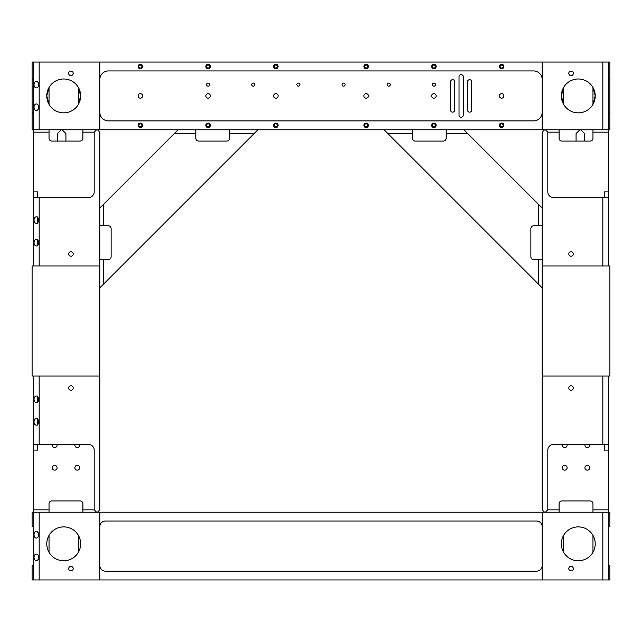 <?xml version="1.0" encoding="UTF-8"?>
<svg xmlns="http://www.w3.org/2000/svg" width="642" height="642" viewBox="0 0 642 642"><rect width="100%" height="100%" fill="white"/><g stroke="black" fill="none" stroke-linecap="round" stroke-linejoin="round"><path stroke-width="0.96" d="M80.081 500.921A2.825 2.825 0 0 1 82.906 503.745A2.825 2.825 0 0 0 80.081 500.921L51.858 500.921A2.825 2.825 0 0 0 49.033 503.745L49.033 512.212M79.664 445.179A2.407 2.407 0 0 0 79.552 444.473A2.407 2.407 0 0 1 77.257 447.578A2.407 2.407 0 0 1 74.962 444.473A2.407 2.407 0 0 0 74.857 445.179M57.082 445.179A2.407 2.407 0 0 0 56.977 444.473A2.407 2.407 0 0 1 54.682 447.578A2.407 2.407 0 0 1 52.379 444.473A2.407 2.407 0 0 0 52.275 445.179M79.664 467.761A2.407 2.407 0 0 0 77.257 465.362A2.407 2.407 0 0 0 74.857 467.761M57.082 467.761A2.407 2.407 0 0 0 54.682 465.362A2.407 2.407 0 0 0 52.275 467.761M68.67 568.66A2.271 2.271 0 0 0 70.933 570.931A2.271 2.271 0 0 0 73.204 568.66A2.271 2.271 0 0 0 70.933 566.388A2.271 2.271 0 0 0 68.67 568.66M568.796 568.66A2.271 2.271 0 0 0 571.067 570.931A2.271 2.271 0 0 0 573.33 568.66A2.271 2.271 0 0 0 571.067 566.388A2.271 2.271 0 0 0 568.796 568.66M34.026 557.368A3.274 2.311 -90 0 0 36.345 560.643A3.274 2.311 -90 0 0 38.656 557.368A3.274 2.311 -90 0 0 36.345 554.094A3.274 2.311 -90 0 0 34.026 557.368M34.026 534.794A3.274 2.311 -90 0 0 36.345 538.068A3.274 2.311 -90 0 0 38.656 534.794A3.274 2.311 -90 0 0 36.345 531.52A3.274 2.311 -90 0 0 34.026 534.794M595.222 543.822A16.933 16.933 0 0 1 578.29 560.755A16.933 16.933 0 0 1 561.357 543.822A16.933 16.933 0 0 1 578.29 526.889A16.933 16.933 0 0 1 595.222 543.822M46.778 543.822A16.933 16.933 0 0 0 63.71 560.755A16.933 16.933 0 0 0 80.643 543.822A16.933 16.933 0 0 0 63.71 526.889A16.933 16.933 0 0 0 46.778 543.822M33.52 526.665L32.1 526.665L32.1 512.212L608.48 512.212L608.48 579.951L609.9 579.951L609.9 565.498L608.48 565.498M542.161 579.951L99.839 579.951L99.839 565.498A5.642 5.642 0 0 0 105.481 571.147L536.519 571.147A5.642 5.642 0 0 0 542.161 565.498L542.161 579.951L608.48 579.951M608.48 376.06L608.48 512.212L609.9 512.212L609.9 526.665L608.48 526.665M33.52 565.498L32.1 565.498L32.1 579.951L99.839 579.951M99.839 512.212L99.839 526.665A5.642 5.642 0 0 1 105.481 521.015L536.519 521.015A5.642 5.642 0 0 1 542.161 526.665L542.161 565.498M542.161 512.212L542.161 526.665M49.033 535.372L49.033 552.272M99.839 526.665L99.839 565.498M592.967 552.272L592.967 535.372M39.17 512.212L39.17 579.951M33.52 376.06L33.52 579.951M602.83 512.212L602.83 579.951M57.459 141.079L57.459 133.584L61.247 129.788M65.925 141.079L65.925 133.584L62.13 129.788M68.67 73.34A2.271 2.271 0 0 0 70.933 75.612A2.271 2.271 0 0 0 73.204 73.34A2.271 2.271 0 0 0 70.933 71.069A2.271 2.271 0 0 0 68.67 73.34M568.796 73.34A2.271 2.271 0 0 0 571.067 75.612A2.271 2.271 0 0 0 573.33 73.34A2.271 2.271 0 0 0 571.067 71.069A2.271 2.271 0 0 0 568.796 73.34M501.635 98.186A2.271 2.271 0 0 1 499.364 95.915A2.271 2.271 0 0 1 501.635 93.652A2.271 2.271 0 0 1 503.906 95.915A2.271 2.271 0 0 1 501.635 98.186M433.896 98.186A2.271 2.271 0 0 1 431.625 95.915A2.271 2.271 0 0 1 433.896 93.652A2.271 2.271 0 0 1 436.167 95.915A2.271 2.271 0 0 1 433.896 98.186M366.157 98.186A2.271 2.271 0 0 1 363.886 95.915A2.271 2.271 0 0 1 366.157 93.652A2.271 2.271 0 0 1 368.428 95.915A2.271 2.271 0 0 1 366.157 98.186M275.843 98.186A2.271 2.271 0 0 1 273.572 95.915A2.271 2.271 0 0 1 275.843 93.652A2.271 2.271 0 0 1 278.114 95.915A2.271 2.271 0 0 1 275.843 98.186M208.104 98.186A2.271 2.271 0 0 1 205.833 95.915A2.271 2.271 0 0 1 208.104 93.652A2.271 2.271 0 0 1 210.375 95.915A2.271 2.271 0 0 1 208.104 98.186M140.365 98.186A2.271 2.271 0 0 1 138.094 95.915A2.271 2.271 0 0 1 140.365 93.652A2.271 2.271 0 0 1 142.636 95.915A2.271 2.271 0 0 1 140.365 98.186M34.026 84.632A3.274 2.311 -90 0 0 36.345 87.906A3.274 2.311 -90 0 0 38.656 84.632A3.274 2.311 -90 0 0 36.345 81.357A3.274 2.311 -90 0 0 34.026 84.632M34.026 107.206A3.274 2.311 -90 0 0 36.345 110.48A3.274 2.311 -90 0 0 38.656 107.206A3.274 2.311 -90 0 0 36.345 103.932A3.274 2.311 -90 0 0 34.026 107.206M78.388 104.365L80.643 95.915L78.388 87.472L78.388 104.365M46.778 95.915A16.933 16.933 0 0 0 63.71 112.856A16.933 16.933 0 0 0 80.643 95.915A16.933 16.933 0 0 0 63.71 78.982A16.933 16.933 0 0 0 46.778 95.915L49.033 104.365L49.033 87.472L46.778 95.915M500.929 126.707L502.341 126.707L500.929 126.707M433.189 126.707L434.602 126.707L433.246 126.731M365.45 126.707L366.863 126.707L365.507 126.731M275.137 126.707L276.55 126.707L275.193 126.731M207.398 126.707L208.81 126.707L207.398 126.707M139.659 126.707L141.071 126.707L139.659 126.707M141.071 65.131L139.659 65.131L141.071 65.131M208.81 65.131L207.398 65.131L208.754 65.107M276.55 65.131L275.137 65.131L276.55 65.131M366.863 65.131L365.45 65.131L366.863 65.131M434.602 65.131L433.189 65.131L434.546 65.107M502.341 65.131L500.929 65.131L502.341 65.131M499.372 125.342A2.255 2.255 0 0 0 501.635 127.597A2.255 2.255 0 0 0 503.89 125.342A2.255 2.255 0 0 0 501.635 123.087A2.255 2.255 0 0 0 499.372 125.342M500.094 125.342A1.533 1.533 0 0 0 501.635 126.875A1.533 1.533 0 0 0 503.168 125.342A1.533 1.533 0 0 0 501.635 123.81A1.533 1.533 0 0 0 500.094 125.342M431.641 125.342A2.255 2.255 0 0 0 433.896 127.597A2.255 2.255 0 0 0 436.151 125.342A2.255 2.255 0 0 0 433.896 123.087A2.255 2.255 0 0 0 431.641 125.342M432.363 125.342A1.533 1.533 0 0 0 433.896 126.875A1.533 1.533 0 0 0 435.428 125.342A1.533 1.533 0 0 0 433.896 123.81A1.533 1.533 0 0 0 432.363 125.342M363.902 125.342A2.255 2.255 0 0 0 366.157 127.597A2.255 2.255 0 0 0 368.42 125.342A2.255 2.255 0 0 0 366.157 123.087A2.255 2.255 0 0 0 363.902 125.342M364.624 125.342A1.533 1.533 0 0 0 366.157 126.875A1.533 1.533 0 0 0 367.697 125.342A1.533 1.533 0 0 0 366.157 123.81A1.533 1.533 0 0 0 364.624 125.342M273.58 125.342A2.255 2.255 0 0 0 275.843 127.597A2.255 2.255 0 0 0 278.098 125.342A2.255 2.255 0 0 0 275.843 123.087A2.255 2.255 0 0 0 273.58 125.342M274.303 125.342A1.533 1.533 0 0 0 275.843 126.875A1.533 1.533 0 0 0 277.376 125.342A1.533 1.533 0 0 0 275.843 123.81A1.533 1.533 0 0 0 274.303 125.342M205.849 125.342A2.255 2.255 0 0 0 208.104 127.597A2.255 2.255 0 0 0 210.359 125.342A2.255 2.255 0 0 0 208.104 123.087A2.255 2.255 0 0 0 205.849 125.342M206.572 125.342A1.533 1.533 0 0 0 208.104 126.875A1.533 1.533 0 0 0 209.637 125.342A1.533 1.533 0 0 0 208.104 123.81A1.533 1.533 0 0 0 206.572 125.342M138.11 125.342A2.255 2.255 0 0 0 140.365 127.597A2.255 2.255 0 0 0 142.628 125.342A2.255 2.255 0 0 0 140.365 123.087A2.255 2.255 0 0 0 138.11 125.342M138.833 125.342A1.533 1.533 0 0 0 140.365 126.875A1.533 1.533 0 0 0 141.906 125.342A1.533 1.533 0 0 0 140.365 123.81A1.533 1.533 0 0 0 138.833 125.342M499.372 66.495A2.255 2.255 0 0 0 501.635 68.75A2.255 2.255 0 0 0 503.89 66.495A2.255 2.255 0 0 0 501.635 64.24A2.255 2.255 0 0 0 499.372 66.495M500.094 66.495A1.533 1.533 0 0 0 501.635 68.028A1.533 1.533 0 0 0 503.168 66.495A1.533 1.533 0 0 0 501.635 64.962A1.533 1.533 0 0 0 500.094 66.495M431.641 66.495A2.255 2.255 0 0 0 433.896 68.75A2.255 2.255 0 0 0 436.151 66.495A2.255 2.255 0 0 0 433.896 64.24A2.255 2.255 0 0 0 431.641 66.495M432.363 66.495A1.533 1.533 0 0 0 433.896 68.028A1.533 1.533 0 0 0 435.428 66.495A1.533 1.533 0 0 0 433.896 64.962A1.533 1.533 0 0 0 432.363 66.495M363.902 66.495A2.255 2.255 0 0 0 366.157 68.75A2.255 2.255 0 0 0 368.42 66.495A2.255 2.255 0 0 0 366.157 64.24A2.255 2.255 0 0 0 363.902 66.495M364.624 66.495A1.533 1.533 0 0 0 366.157 68.028A1.533 1.533 0 0 0 367.697 66.495A1.533 1.533 0 0 0 366.157 64.962A1.533 1.533 0 0 0 364.624 66.495M273.58 66.495A2.255 2.255 0 0 0 275.843 68.75A2.255 2.255 0 0 0 278.098 66.495A2.255 2.255 0 0 0 275.843 64.24A2.255 2.255 0 0 0 273.58 66.495M274.303 66.495A1.533 1.533 0 0 0 275.843 68.028A1.533 1.533 0 0 0 277.376 66.495A1.533 1.533 0 0 0 275.843 64.962A1.533 1.533 0 0 0 274.303 66.495M205.849 66.495A2.255 2.255 0 0 0 208.104 68.75A2.255 2.255 0 0 0 210.359 66.495A2.255 2.255 0 0 0 208.104 64.24A2.255 2.255 0 0 0 205.849 66.495M206.572 66.495A1.533 1.533 0 0 0 208.104 68.028A1.533 1.533 0 0 0 209.637 66.495A1.533 1.533 0 0 0 208.104 64.962A1.533 1.533 0 0 0 206.572 66.495M138.11 66.495A2.255 2.255 0 0 0 140.365 68.75A2.255 2.255 0 0 0 142.628 66.495A2.255 2.255 0 0 0 140.365 64.24A2.255 2.255 0 0 0 138.11 66.495M138.833 66.495A1.533 1.533 0 0 0 140.365 68.028A1.533 1.533 0 0 0 141.906 66.495A1.533 1.533 0 0 0 140.365 64.962A1.533 1.533 0 0 0 138.833 66.495M435.428 84.632A1.533 1.533 0 0 1 433.896 86.164A1.533 1.533 0 0 1 432.363 84.632A1.533 1.533 0 0 1 433.896 83.091A1.533 1.533 0 0 1 435.428 84.632M390.272 84.632A1.533 1.533 0 0 1 388.739 86.164A1.533 1.533 0 0 1 387.198 84.632A1.533 1.533 0 0 1 388.739 83.091A1.533 1.533 0 0 1 390.272 84.632M345.115 84.632A1.533 1.533 0 0 1 343.582 86.164A1.533 1.533 0 0 1 342.042 84.632A1.533 1.533 0 0 1 343.582 83.091A1.533 1.533 0 0 1 345.115 84.632M254.802 84.632A1.533 1.533 0 0 1 253.261 86.164A1.533 1.533 0 0 1 251.728 84.632A1.533 1.533 0 0 1 253.261 83.091A1.533 1.533 0 0 1 254.802 84.632M209.637 84.632A1.533 1.533 0 0 1 208.104 86.164A1.533 1.533 0 0 1 206.572 84.632A1.533 1.533 0 0 1 208.104 83.091A1.533 1.533 0 0 1 209.637 84.632M299.958 84.632A1.533 1.533 0 0 1 298.418 86.164A1.533 1.533 0 0 1 296.885 84.632A1.533 1.533 0 0 1 298.418 83.091A1.533 1.533 0 0 1 299.958 84.632M592.967 104.365L595.222 95.915L592.967 87.472L592.967 104.365M561.357 95.915A16.933 16.933 0 0 0 578.29 112.856A16.933 16.933 0 0 0 595.222 95.915A16.933 16.933 0 0 0 578.29 78.982A16.933 16.933 0 0 0 561.357 95.915L563.612 104.365L563.612 87.472L561.357 95.915M542.161 112.318A8.579 8.579 0 0 1 533.582 120.897L108.418 120.897A8.579 8.579 0 0 1 99.839 112.318L99.839 129.788L542.161 129.788L542.161 79.52A8.579 8.579 0 0 0 533.582 70.941L108.418 70.941A8.579 8.579 0 0 0 99.839 79.52L99.839 62.049L542.161 62.049L542.161 79.52M559.094 129.788L559.094 132.156L547.811 132.156L547.811 191.878A5.642 5.642 0 0 0 553.452 197.527L608.48 197.527L608.48 62.049L609.9 62.049L609.9 129.788L542.161 129.788M99.839 129.788L32.1 129.788L32.1 112.318L33.52 112.318M99.839 62.049L32.1 62.049L32.1 112.318M450.556 110.031A2.119 2.119 0 0 0 452.682 112.157A2.119 2.119 0 0 0 454.801 110.031A2.119 2.119 0 0 1 452.682 112.157A2.119 2.119 0 0 1 450.556 110.031L450.556 81.807A2.119 2.119 0 0 1 452.682 79.688A2.119 2.119 0 0 1 454.801 81.807A2.119 2.119 0 0 0 452.682 79.688A2.119 2.119 0 0 0 450.556 81.807M609.9 79.52L608.48 79.52M609.9 112.318L608.48 112.318M99.839 112.318L99.839 79.52M454.801 81.807L454.801 110.031M459.03 115.111L459.03 76.727A2.119 2.119 0 0 1 461.149 74.608A2.119 2.119 0 0 1 463.267 76.727L463.267 115.111A2.119 2.119 0 0 1 461.149 117.237A2.119 2.119 0 0 1 459.03 115.111M467.496 110.031L467.496 81.807A2.119 2.119 0 0 1 469.615 79.688A2.119 2.119 0 0 1 471.742 81.807L471.742 110.031A2.119 2.119 0 0 1 469.615 112.157A2.119 2.119 0 0 1 467.496 110.031M32.1 79.52L33.52 79.52M608.48 62.049L542.161 62.049M49.033 129.788L49.033 132.156L33.52 132.156L33.52 62.049M39.17 129.788L39.17 62.049M602.83 129.788L602.83 62.049M576.075 141.079L576.075 133.584L579.87 129.788M584.541 141.079L584.541 133.584L580.753 129.788M568.796 253.975A2.271 2.271 0 0 0 571.067 256.238A2.271 2.271 0 0 0 573.33 253.975A2.271 2.271 0 0 0 571.067 251.704A2.271 2.271 0 0 0 568.796 253.975M568.796 388.025A2.271 2.271 0 0 0 571.067 390.296A2.271 2.271 0 0 0 573.33 388.025A2.271 2.271 0 0 0 571.067 385.762A2.271 2.271 0 0 0 568.796 388.025M567.038 444.473A2.407 2.407 0 0 1 564.743 447.594A2.407 2.407 0 0 1 562.448 444.473M589.621 444.473A2.407 2.407 0 0 1 587.318 447.594A2.407 2.407 0 0 1 585.023 444.473M567.143 467.769A2.407 2.407 0 0 1 564.743 470.169A2.407 2.407 0 0 1 562.336 467.769A2.407 2.407 0 0 1 564.743 465.362A2.407 2.407 0 0 1 567.143 467.769A2.407 2.407 0 0 1 564.743 470.161A2.407 2.407 0 0 1 562.336 467.761M589.725 467.769A2.407 2.407 0 0 1 587.318 470.169A2.407 2.407 0 0 1 584.918 467.769A2.407 2.407 0 0 1 587.318 465.362A2.407 2.407 0 0 1 589.725 467.769A2.407 2.407 0 0 1 587.318 470.161A2.407 2.407 0 0 1 584.918 467.761M542.161 376.06L609.9 376.06L609.9 265.94L542.161 265.94L542.161 509.844L544.536 512.212L545.435 512.212L547.811 509.844L559.094 509.844L559.094 512.212M592.967 512.212L592.967 509.844L608.48 509.844M547.811 132.156L545.435 129.788L544.536 129.788L542.161 132.156L542.161 265.94M608.48 132.156L592.967 132.156L592.967 129.788M559.094 132.156L559.094 138.255A2.825 2.825 0 0 0 561.919 141.079L590.142 141.079A2.825 2.825 0 0 0 592.967 138.255L592.967 132.156M592.967 509.844L592.967 503.745A2.825 2.825 0 0 0 590.142 500.921L561.919 500.921A2.825 2.825 0 0 0 559.094 503.745L559.094 509.844M547.811 509.844L547.811 450.122A5.642 5.642 0 0 1 553.452 444.473L608.48 444.473M604.258 197.527L604.258 191.878L608.48 191.878M608.48 450.122L604.258 450.122L604.258 444.473M602.83 265.94L602.83 197.527M608.48 265.94L608.48 197.527M602.83 376.06L602.83 444.473M542.161 259.617L533.807 259.617A2.937 2.937 0 0 1 530.87 256.68L530.87 228.68A2.937 2.937 0 0 1 533.807 225.751L542.161 225.751M446.198 129.788L446.198 138.142A2.937 2.937 0 0 1 443.269 141.079L415.27 141.079A2.937 2.937 0 0 1 412.333 138.142L412.333 129.788M99.839 225.751L103.627 225.751L103.627 204.22L174.271 133.584L195.802 133.584L195.802 138.142A2.937 2.937 0 0 0 198.731 141.079L226.73 141.079A2.937 2.937 0 0 0 229.667 138.142L229.667 133.584L254.096 133.584L257.891 129.788M99.839 287.841L103.627 284.045L103.627 259.617L108.193 259.617A2.937 2.937 0 0 0 111.13 256.68L111.13 228.68A2.937 2.937 0 0 0 108.193 225.751L103.627 225.751M584.918 445.179A2.407 2.407 0 0 0 587.318 447.578A2.407 2.407 0 0 0 589.725 445.179M562.336 445.179A2.407 2.407 0 0 0 564.743 447.578A2.407 2.407 0 0 0 567.143 445.179M559.094 503.745A2.825 2.825 0 0 1 561.919 500.921M68.67 253.975A2.271 2.271 0 0 0 70.933 256.238A2.271 2.271 0 0 0 73.204 253.975A2.271 2.271 0 0 0 70.933 251.704A2.271 2.271 0 0 0 68.67 253.975M68.67 388.025A2.271 2.271 0 0 0 70.933 390.296A2.271 2.271 0 0 0 73.204 388.025A2.271 2.271 0 0 0 70.933 385.762A2.271 2.271 0 0 0 68.67 388.025M34.026 220.102A3.274 2.311 -90 0 0 36.345 223.376A3.274 2.311 -90 0 0 38.656 220.102A3.274 2.311 -90 0 0 36.345 216.827A3.274 2.311 -90 0 0 34.026 220.102M37.742 223.376L37.742 216.827M34.026 242.684A3.274 2.311 -90 0 0 36.345 245.958A3.274 2.311 -90 0 0 38.656 242.684A3.274 2.311 -90 0 0 36.345 239.41A3.274 2.311 -90 0 0 34.026 242.684M37.742 245.958L37.742 239.41M34.026 399.316A3.274 2.311 -90 0 0 36.345 402.59A3.274 2.311 -90 0 0 38.656 399.316A3.274 2.311 -90 0 0 36.345 396.042A3.274 2.311 -90 0 0 34.026 399.316M37.742 402.59L37.742 396.042M34.026 421.898A3.274 2.311 -90 0 0 36.345 425.173A3.274 2.311 -90 0 0 38.656 421.898A3.274 2.311 -90 0 0 36.345 418.624A3.274 2.311 -90 0 0 34.026 421.898M37.742 425.173L37.742 418.624M57.082 467.753A2.407 2.407 0 0 1 54.682 470.161A2.407 2.407 0 0 1 52.275 467.753A2.407 2.407 0 0 1 54.682 465.354A2.407 2.407 0 0 1 57.082 467.753M79.664 467.753A2.407 2.407 0 0 1 77.257 470.161A2.407 2.407 0 0 1 74.857 467.753A2.407 2.407 0 0 1 77.257 465.354A2.407 2.407 0 0 1 79.664 467.753M39.17 376.06L39.17 444.473L33.52 444.473M99.839 376.06L99.839 265.94L32.1 265.94L32.1 376.06L99.839 376.06L99.839 509.844L97.464 512.212L96.565 512.212L94.189 509.844L82.906 509.844L82.906 503.745M82.906 512.212L82.906 509.844M99.839 265.94L99.839 132.156L97.464 129.788L96.565 129.788L94.189 132.156L94.189 191.878A5.642 5.642 0 0 1 88.548 197.527L33.52 197.527L33.52 132.156M39.17 444.473L88.548 444.473A5.642 5.642 0 0 1 94.189 450.122L94.189 509.844M33.52 509.844L49.033 509.844M94.189 132.156L82.906 132.156L82.906 129.788M49.033 132.156L49.033 138.255A2.825 2.825 0 0 0 51.858 141.079L80.081 141.079A2.825 2.825 0 0 0 82.906 138.255L82.906 132.156M37.742 217.494L37.742 222.71M37.742 240.076L37.742 245.292M37.742 396.708L37.742 401.924M37.742 419.29L37.742 424.506M37.742 444.473L37.742 450.122L33.52 450.122M33.52 191.878L37.742 191.878L37.742 197.527M33.52 265.94L33.52 197.527M39.17 265.94L39.17 197.527M103.627 284.045L254.096 133.584M103.627 204.22L99.839 208.008M174.271 133.584L178.059 129.788M103.627 259.617L99.839 259.617M226.73 141.079A2.937 2.937 0 0 0 229.667 138.142M195.802 138.142A2.937 2.937 0 0 0 198.731 141.079M111.13 228.68A2.937 2.937 0 0 0 108.193 225.751M108.193 259.617A2.937 2.937 0 0 0 111.13 256.68M195.802 133.584L195.802 129.788M229.667 129.788L229.667 133.584M384.109 129.788L542.161 287.841M463.941 129.788L542.161 208.008M538.373 284.045L538.373 259.617M533.807 259.617A2.937 2.937 0 0 1 530.87 256.68M530.87 228.68A2.937 2.937 0 0 1 533.807 225.751M538.373 225.751L538.373 204.22M446.198 133.584L467.729 133.584M446.198 138.142A2.937 2.937 0 0 1 443.269 141.079M415.27 141.079A2.937 2.937 0 0 1 412.333 138.142M387.904 133.584L412.333 133.584M78.388 552.272L78.388 535.372M563.612 535.372L563.612 552.272"/></g></svg>
